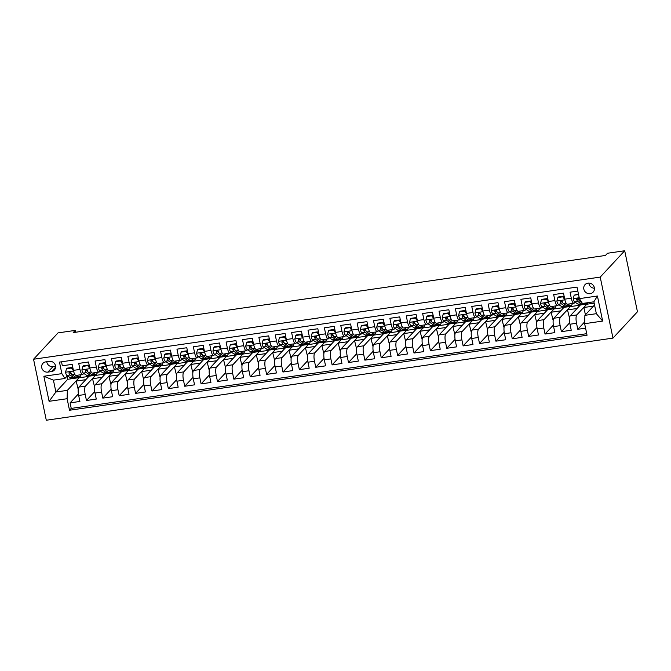 <?xml version="1.0" encoding="UTF-8"?>
<svg xmlns="http://www.w3.org/2000/svg" width="671" height="671" viewBox="0 0 671 671"><rect width="100%" height="100%" fill="white"/><g stroke="black" fill="none" stroke-linecap="round" stroke-linejoin="round"><path stroke-width="1.01" d="M587.981 283.12A5.511 5.167 -137.1 0 0 584.458 290.795A5.511 5.167 -137.1 0 0 593.114 292.153A5.511 5.167 -137.1 0 0 587.981 283.12M588.853 283.07A5.511 5.167 -137.1 0 0 594.414 288.236M600.218 277.098L624.709 250.761L637.45 311.763L612.967 338.109L46.291 420.239L33.55 359.237L600.218 277.098L612.967 338.109M577.823 291.063L570.04 292.195L571.298 298.209L564.739 299.165A6.895 1.912 81.8 0 0 567.364 304.223L573.915 303.275A6.895 1.912 -98.2 0 1 571.298 298.209M564.739 299.165L563.489 293.143L553.659 294.569L554.917 300.591L548.366 301.539A6.895 1.912 81.8 0 0 550.983 306.597L557.534 305.649A6.895 1.912 -98.2 0 1 554.917 300.591M548.366 301.539L547.108 295.517L537.278 296.943L538.536 302.965L531.986 303.913A6.895 1.912 81.8 0 0 534.611 308.97L541.162 308.023A6.895 1.912 -98.2 0 1 538.536 302.965M531.986 303.913L530.727 297.89L520.906 299.316L522.164 305.339L515.613 306.286A6.895 1.912 81.8 0 0 518.23 311.344L524.781 310.396A6.895 1.912 -98.2 0 1 522.164 305.339M515.613 306.286L514.355 300.264L504.525 301.69L505.783 307.712L499.232 308.66A6.895 1.912 81.8 0 0 501.849 313.718L508.4 312.77A6.895 1.912 -98.2 0 1 505.783 307.712M499.232 308.66L497.974 302.638L488.144 304.064L489.402 310.086L482.852 311.034A6.895 1.912 81.8 0 0 485.477 316.091L492.028 315.144A6.895 1.912 -98.2 0 1 489.402 310.086M482.852 311.034L481.593 305.011L471.772 306.437L473.03 312.46L466.479 313.407A6.895 1.912 81.8 0 0 469.096 318.465L475.647 317.517A6.895 1.912 -98.2 0 1 473.03 312.46M466.479 313.407L465.221 307.385L455.391 308.811L456.649 314.833L450.098 315.781A6.895 1.912 81.8 0 0 452.724 320.839L459.274 319.891A6.895 1.912 -98.2 0 1 456.649 314.833M450.098 315.781L448.84 309.759L439.019 311.185L440.268 317.207L433.718 318.155A6.895 1.912 81.8 0 0 436.343 323.212L442.894 322.265A6.895 1.912 -98.2 0 1 440.268 317.207M433.718 318.155L432.468 312.132L422.638 313.558L423.896 319.581L417.345 320.528A6.895 1.912 81.8 0 0 419.962 325.586L426.513 324.638A6.895 1.912 -98.2 0 1 423.896 319.581M417.345 320.528L416.087 314.506L406.257 315.932L407.515 321.954L400.964 322.902A6.895 1.912 81.8 0 0 403.59 327.968L410.14 327.012A6.895 1.912 -98.2 0 1 407.515 321.954M400.964 322.902L399.706 316.88L389.885 318.306L391.143 324.328L384.592 325.276A6.895 1.912 81.8 0 0 387.209 330.342L393.76 329.386A6.895 1.912 -98.2 0 1 391.143 324.328M384.592 325.276L383.334 319.253L373.504 320.679L374.762 326.702L368.211 327.649A6.895 1.912 81.8 0 0 370.828 332.715L377.379 331.759A6.895 1.912 -98.2 0 1 374.762 326.702M368.211 327.649L366.953 321.627L357.123 323.053L358.381 329.075L351.83 330.023A6.895 1.912 81.8 0 0 354.456 335.089L361.006 334.133A6.895 1.912 -98.2 0 1 358.381 329.075M351.83 330.023L350.572 324.001L340.751 325.427L342.009 331.449L335.458 332.397A6.895 1.912 81.8 0 0 338.075 337.463L344.626 336.507A6.895 1.912 -98.2 0 1 342.009 331.449M335.458 332.397L334.2 326.374L324.37 327.8L325.628 333.822L319.077 334.77A6.895 1.912 81.8 0 0 321.694 339.836L328.253 338.88A6.895 1.912 -98.2 0 1 325.628 333.822M319.077 334.77L317.819 328.748L307.997 330.174L309.247 336.196L302.696 337.144A6.895 1.912 81.8 0 0 305.322 342.21L311.872 341.254A6.895 1.912 -98.2 0 1 309.247 336.196M302.696 337.144L301.438 331.122L291.617 332.548L292.875 338.57L286.324 339.518A6.895 1.912 81.8 0 0 288.941 344.584L295.492 343.627A6.895 1.912 -98.2 0 1 292.875 338.57M286.324 339.518L285.066 333.495L275.236 334.921L276.494 340.943L269.943 341.891A6.895 1.912 81.8 0 0 272.569 346.957L279.119 346.001A6.895 1.912 -98.2 0 1 276.494 340.943M269.943 341.891L268.685 335.869L258.863 337.295L260.122 343.317L253.563 344.265A6.895 1.912 81.8 0 0 256.188 349.331L262.738 348.375A6.895 1.912 -98.2 0 1 260.122 343.317M253.563 344.265L252.313 338.243L242.483 339.669L243.741 345.691L237.19 346.639A6.895 1.912 81.8 0 0 239.807 351.705L246.358 350.748A6.895 1.912 -98.2 0 1 243.741 345.691M237.19 346.639L235.932 340.616L226.102 342.042L227.36 348.064L220.809 349.012A6.895 1.912 81.8 0 0 223.435 354.078L229.985 353.122A6.895 1.912 -98.2 0 1 227.36 348.064M220.809 349.012L219.551 342.99L209.729 344.416L210.988 350.438L204.437 351.386A6.895 1.912 81.8 0 0 207.054 356.452L213.604 355.496A6.895 1.912 -98.2 0 1 210.988 350.438M204.437 351.386L203.179 345.364L193.349 346.79L194.607 352.812L188.056 353.76A6.895 1.912 81.8 0 0 190.673 358.826L197.224 357.869A6.895 1.912 -98.2 0 1 194.607 352.812M188.056 353.76L186.798 347.737L176.968 349.163L178.226 355.185L171.675 356.133A6.895 1.912 81.8 0 0 174.301 361.199L180.851 360.243A6.895 1.912 -98.2 0 1 178.226 355.185M171.675 356.133L170.417 350.111L160.595 351.537L161.854 357.559L155.303 358.507A6.895 1.912 81.8 0 0 157.92 363.573L164.47 362.617A6.895 1.912 -98.2 0 1 161.854 357.559M155.303 358.507L154.045 352.493L144.215 353.911L145.473 359.933L138.922 360.881A6.895 1.912 81.8 0 0 141.547 365.947L148.098 364.999A6.895 1.912 -98.2 0 1 145.473 359.933M138.922 360.881L137.664 354.867L127.842 356.284L129.092 362.306L122.541 363.254A6.895 1.912 81.8 0 0 125.167 368.32L131.717 367.373A6.895 1.912 -98.2 0 1 129.092 362.306M122.541 363.254L121.292 357.24L111.461 358.658L112.72 364.68L106.169 365.628A6.895 1.912 81.8 0 0 108.786 370.694L115.337 369.746A6.895 1.912 -98.2 0 1 112.72 364.68M106.169 365.628L104.911 359.614L95.081 361.032L96.339 367.054L89.788 368.002A6.895 1.912 81.8 0 0 92.413 373.068L98.964 372.12A6.895 1.912 -98.2 0 1 96.339 367.054M89.788 368.002L88.53 361.988L78.708 363.405L79.966 369.427A6.895 1.912 81.8 0 0 82.583 374.493A6.895 1.912 81.8 0 0 82.969 374.267L83.774 373.411M94.586 386.991L92.548 378.704L95.576 375.248L89.025 376.196L78.901 387.083A6.895 1.912 81.8 0 0 78.65 395.437L79.908 401.459L70.078 402.877L78.381 393.944M95.576 375.248L85.452 386.135A6.895 1.912 81.8 0 0 85.2 394.489L86.458 400.503L94.762 391.57M86.458 400.503L96.28 399.077L95.022 393.063A6.895 1.912 81.8 0 1 95.282 384.709L105.397 373.822L111.948 372.875L101.833 383.762L95.282 384.709M127.339 382.244L125.301 373.957L128.329 370.501L121.778 371.449L111.654 382.336A6.895 1.912 81.8 0 0 111.403 390.69L112.661 396.704L102.831 398.129L111.143 389.197M143.72 379.87L141.682 371.583L144.71 368.127L138.159 369.075L128.035 379.962A6.895 1.912 81.8 0 0 127.784 388.316L129.042 394.33L119.212 395.756L127.515 386.823M160.092 377.496L158.062 369.209L161.082 365.754L154.531 366.702L144.416 377.588A6.895 1.912 81.8 0 0 144.156 385.942L145.414 391.956L135.592 393.382L143.896 384.449M176.473 375.123L174.435 366.836L177.463 363.38L170.912 364.328L160.788 375.215A6.895 1.912 81.8 0 0 160.537 383.569L161.795 389.583L151.965 391.008L160.277 382.076M192.854 372.749L190.816 364.462L193.844 361.006L187.293 361.954L177.169 372.841A6.895 1.912 81.8 0 0 176.918 381.195L178.167 387.209L168.346 388.635L176.649 379.702M209.226 370.375L207.188 362.088L210.216 358.633L203.665 359.581L193.55 370.467A6.895 1.912 81.8 0 0 193.29 378.821L194.548 384.835L184.718 386.261L193.03 377.328M225.607 368.002L223.569 359.715L226.597 356.259L220.046 357.207L209.922 368.094A6.895 1.912 81.8 0 0 209.671 376.448L210.929 382.462L201.099 383.887L209.402 374.955M241.988 365.628L239.95 357.341L242.977 353.885L236.418 354.833L226.303 365.72A6.895 1.912 81.8 0 0 226.043 374.074L227.301 380.088L217.479 381.514L225.783 372.581M258.36 363.254L256.322 354.967L259.35 351.512L252.799 352.46L242.676 363.346A6.895 1.912 81.8 0 0 242.424 371.7L243.682 377.714L233.852 379.14L242.164 370.207M274.741 360.881L272.703 352.594L275.731 349.138L269.18 350.086L259.056 360.973A6.895 1.912 81.8 0 0 258.805 369.327L260.063 375.341L250.233 376.767L258.536 367.834M291.113 358.507L289.084 350.22L292.103 346.764L285.552 347.712L275.437 358.599A6.895 1.912 81.8 0 0 275.177 366.953L276.435 372.967L266.613 374.393L274.917 365.46M307.494 356.133L305.456 347.846L308.484 344.391L301.933 345.339L291.81 356.226A6.895 1.912 81.8 0 0 291.558 364.579L292.816 370.593L282.986 372.019L291.298 363.086M323.875 353.76L321.837 345.473L324.865 342.017L318.314 342.965L308.19 353.852A6.895 1.912 81.8 0 0 307.939 362.206L309.188 368.22L299.367 369.646L307.67 360.713M340.247 351.386L338.218 343.099L341.237 339.643L334.686 340.591L324.571 351.478A6.895 1.912 81.8 0 0 324.311 359.832L325.569 365.846L315.747 367.272L324.051 358.339M356.628 349.012L354.59 340.725L357.618 337.27L351.067 338.218L340.943 349.105A6.895 1.912 81.8 0 0 340.692 357.458L341.95 363.472L332.12 364.898L340.432 355.965M373.009 346.639L370.971 338.352L373.999 334.896L367.448 335.844L357.324 346.731A6.895 1.912 81.8 0 0 357.064 355.085L358.322 361.099L348.501 362.525L356.804 353.592M389.381 344.265L387.343 335.978L390.371 332.522L383.82 333.47L373.697 344.357A6.895 1.912 81.8 0 0 373.445 352.711L374.703 358.725L364.873 360.151L373.185 351.218M405.762 341.891L403.724 333.604L406.752 330.149L400.201 331.097L390.077 341.984A6.895 1.912 81.8 0 0 389.826 350.337L391.084 356.351L381.254 357.777L389.557 348.845M422.134 339.518L420.105 331.231L423.133 327.775L416.574 328.723L406.458 339.61A6.895 1.912 81.8 0 0 406.198 347.964L407.456 353.978L397.635 355.404L405.938 346.471M438.515 337.144L436.477 328.857L439.505 325.401L432.954 326.349L422.831 337.236A6.895 1.912 81.8 0 0 422.579 345.59L423.837 351.604L414.007 353.03L422.319 344.097M454.896 334.77L452.858 326.483L455.886 323.028L449.335 323.976L439.211 334.863A6.895 1.912 81.8 0 0 438.96 343.216L440.218 349.23L430.388 350.656L438.691 341.724M471.268 332.397L469.239 324.11L472.258 320.654L465.708 321.602L455.592 332.489A6.895 1.912 81.8 0 0 455.332 340.843L456.59 346.857L446.769 348.283L455.072 339.35M487.649 330.023L485.611 321.736L488.639 318.28L482.088 319.228L471.965 330.115A6.895 1.912 81.8 0 0 471.713 338.469L472.971 344.483L463.141 345.909L471.453 336.976M504.03 327.649L501.992 319.362L505.02 315.907L498.469 316.855L488.345 327.742A6.895 1.912 81.8 0 0 488.094 336.096L489.344 342.109L479.522 343.535L487.825 334.603M520.402 325.276L518.364 316.989L521.392 313.533L514.842 314.481L504.726 325.368A6.895 1.912 81.8 0 0 504.466 333.722L505.724 339.736L495.894 341.162L504.206 332.229M536.783 322.902L534.745 314.615L537.773 311.159L531.222 312.107L521.099 322.994A6.895 1.912 81.8 0 0 520.847 331.348L522.105 337.362L512.275 338.788L520.579 329.855M553.164 320.528L551.126 312.241L554.154 308.786L547.603 309.734L537.479 320.621A6.895 1.912 81.8 0 0 537.219 328.975L538.477 334.988L528.656 336.414L536.959 327.482M569.536 318.155L567.498 309.868L570.526 306.412L563.976 307.36L553.852 318.247A6.895 1.912 81.8 0 0 553.6 326.601L554.858 332.615L545.028 334.041L553.34 325.108M585.406 314.8L583.879 307.494L586.907 304.038L580.356 304.986L570.233 315.873A6.895 1.912 81.8 0 0 569.981 324.227L571.239 330.241L561.409 331.667L569.713 322.734M573.915 303.275A6.895 1.912 -98.2 0 0 574.301 303.049L575.097 302.193M577.739 299.358L578.352 298.696M557.534 305.649A6.895 1.912 -98.2 0 0 557.928 305.422L558.725 304.567M561.359 301.732L561.971 301.069M541.162 308.023A6.895 1.912 -98.2 0 0 541.547 307.796L542.344 306.941M544.978 304.106L545.598 303.443M524.781 310.396A6.895 1.912 -98.2 0 0 525.175 310.17L525.972 309.314M528.605 306.479L529.218 305.817M508.4 312.77A6.895 1.912 -98.2 0 0 508.794 312.543L509.591 311.688M512.225 308.853L512.845 308.19M492.028 315.144A6.895 1.912 -98.2 0 0 492.413 314.925L493.21 314.062M495.844 311.227L496.465 310.564M475.647 317.517A6.895 1.912 -98.2 0 0 476.041 317.299L476.838 316.435M479.471 313.6L480.084 312.938M459.274 319.891A6.895 1.912 -98.2 0 0 459.66 319.673L460.457 318.809M463.091 315.974L463.711 315.311M442.894 322.265A6.895 1.912 -98.2 0 0 443.279 322.046L444.076 321.183M446.718 318.348L447.331 317.685M426.513 324.638A6.895 1.912 -98.2 0 0 426.907 324.42L427.704 323.556M430.337 320.721L430.95 320.059M410.14 327.012A6.895 1.912 -98.2 0 0 410.526 326.794L411.323 325.93M413.957 323.095L414.577 322.432M393.76 329.386A6.895 1.912 -98.2 0 0 394.145 329.167L394.951 328.304M397.584 325.469L398.197 324.806M377.379 331.759A6.895 1.912 -98.2 0 0 377.773 331.541L378.57 330.677M381.203 327.851L381.824 327.18M361.006 334.133A6.895 1.912 -98.2 0 0 361.392 333.915L362.189 333.051M364.823 330.224L365.443 329.553M344.626 336.507A6.895 1.912 -98.2 0 0 345.02 336.288L345.817 335.425M348.45 332.598L349.063 331.927M328.253 338.88A6.895 1.912 -98.2 0 0 328.639 338.662L329.436 337.798M332.07 334.972L332.69 334.301M311.872 341.254A6.895 1.912 -98.2 0 0 312.258 341.036L313.055 340.172M315.689 337.345L316.309 336.683M295.492 343.627A6.895 1.912 -98.2 0 0 295.886 343.409L296.683 342.546M299.316 339.719L299.929 339.056M279.119 346.001A6.895 1.912 -98.2 0 0 279.505 345.783L280.302 344.919M282.936 342.093L283.556 341.43M262.738 348.375A6.895 1.912 -98.2 0 0 263.124 348.157L263.921 347.293M266.563 344.466L267.175 343.804M246.358 350.748A6.895 1.912 -98.2 0 0 246.752 350.53L247.549 349.666M250.182 346.84L250.795 346.177M229.985 353.122A6.895 1.912 -98.2 0 0 230.371 352.904L231.168 352.04M233.802 349.214L234.422 348.551M213.604 355.496A6.895 1.912 -98.2 0 0 213.999 355.278L214.795 354.414M217.429 351.587L218.041 350.925M197.224 357.869A6.895 1.912 -98.2 0 0 197.618 357.651L198.415 356.796M201.048 353.961L201.669 353.298M180.851 360.243A6.895 1.912 -98.2 0 0 181.237 360.025L182.034 359.17M184.668 356.335L185.288 355.672M164.47 362.617A6.895 1.912 -98.2 0 0 164.865 362.399L165.662 361.543M168.295 358.708L168.907 358.046M148.098 364.999A6.895 1.912 -98.2 0 0 148.484 364.772L149.281 363.917M151.914 361.082L152.535 360.419M131.717 367.373A6.895 1.912 -98.2 0 0 132.103 367.146L132.9 366.291M135.542 363.456L136.154 362.793M115.337 369.746A6.895 1.912 -98.2 0 0 115.731 369.52L116.528 368.664M119.161 365.829L119.774 365.167M98.964 372.12A6.895 1.912 -98.2 0 0 99.35 371.893L100.147 371.038M102.78 368.203L103.401 367.54M75.622 332.246L75.236 330.4L73.189 332.598L605.468 255.45L607.507 253.252L624.709 250.761M47.884 372.103L51.482 371.583A5.343 5.007 -137.1 0 0 54.888 364.152A5.343 5.007 -137.1 0 0 49.352 361.359L45.745 361.879A5.343 5.007 -137.1 0 0 42.34 369.318A5.343 5.007 -137.1 0 0 47.884 372.103L52.984 366.618L55.576 366.24M594.54 304.97L584.894 315.345L596.36 313.684L593.877 301.807L582.42 303.468L579.409 298.629L576.993 287.087L59.459 362.105L61.875 373.646L64.877 378.486L67.394 375.785M579.409 298.629L597.425 296.02L602.659 321.082L584.642 323.69L587.05 335.232L69.516 410.249L67.108 398.708L49.092 401.317L43.858 376.255L61.875 373.646M586.907 304.038L576.783 314.925L570.233 315.873M570.526 306.412L560.402 317.299L553.852 318.247M554.154 308.786L544.03 319.673L537.479 320.621M537.773 311.159L527.649 322.046L521.099 322.994M521.392 313.533L511.277 324.42L504.726 325.368M505.02 315.907L494.896 326.794L488.345 327.742M488.639 318.28L478.515 329.167L471.965 330.115M472.258 320.654L462.143 331.541L455.592 332.489M455.886 323.028L445.762 333.915L439.211 334.863M439.505 325.401L429.381 336.288L422.831 337.236M423.133 327.775L413.009 338.662L406.458 339.61M406.752 330.149L396.628 341.036L390.077 341.984M390.371 332.522L380.256 343.409L373.697 344.357M373.999 334.896L363.875 345.783L357.324 346.731M357.618 337.27L347.494 348.157L340.943 349.105M341.237 339.643L331.122 350.53L324.571 351.478M324.865 342.017L314.741 352.904L308.19 353.852M308.484 344.391L298.36 355.278L291.81 356.226M292.103 346.764L281.988 357.651L275.437 358.599M275.731 349.138L265.607 360.025L259.056 360.973M259.35 351.512L249.226 362.399L242.676 363.346M242.977 353.885L232.854 364.772L226.303 365.72M226.597 356.259L216.473 367.146L209.922 368.094M210.216 358.633L200.101 369.52L193.55 370.467M193.844 361.006L183.72 371.893L177.169 372.841M177.463 363.38L167.339 374.267L160.788 375.215M161.082 365.754L150.967 376.641L144.416 377.588M144.71 368.127L134.586 379.014L128.035 379.962M128.329 370.501L118.205 381.388L111.654 382.336M86.408 370.577L87.02 369.914M70.078 402.877L71.235 408.404L586.731 333.688M576.783 314.925A6.895 1.912 -98.2 0 0 576.532 323.271L577.79 329.293L585.573 328.161M561.409 331.667L560.151 325.645A6.895 1.912 -98.2 0 1 560.402 317.299M545.028 334.041L543.77 328.018A6.895 1.912 -98.2 0 1 544.03 319.673M528.656 336.414L527.398 330.392A6.895 1.912 -98.2 0 1 527.649 322.046M512.275 338.788L511.017 332.766A6.895 1.912 -98.2 0 1 511.277 324.42M495.894 341.162L494.644 335.139A6.895 1.912 -98.2 0 1 494.896 326.794M479.522 343.535L478.264 337.521A6.895 1.912 -98.2 0 1 478.515 329.167M463.141 345.909L461.883 339.895A6.895 1.912 -98.2 0 1 462.143 331.541M446.769 348.283L445.51 342.269A6.895 1.912 -98.2 0 1 445.762 333.915M430.388 350.656L429.13 344.642A6.895 1.912 -98.2 0 1 429.381 336.288M414.007 353.03L412.749 347.016A6.895 1.912 -98.2 0 1 413.009 338.662M397.635 355.404L396.376 349.39A6.895 1.912 -98.2 0 1 396.628 341.036M381.254 357.777L379.996 351.763A6.895 1.912 -98.2 0 1 380.256 343.409M364.873 360.151L363.623 354.137A6.895 1.912 -98.2 0 1 363.875 345.783M348.501 362.525L347.243 356.511A6.895 1.912 -98.2 0 1 347.494 348.157M332.12 364.898L330.862 358.884A6.895 1.912 -98.2 0 1 331.122 350.53M315.747 367.272L314.489 361.258A6.895 1.912 -98.2 0 1 314.741 352.904M299.367 369.646L298.109 363.632A6.895 1.912 -98.2 0 1 298.36 355.278M282.986 372.019L281.728 366.005A6.895 1.912 -98.2 0 1 281.988 357.651M266.613 374.393L265.355 368.379A6.895 1.912 -98.2 0 1 265.607 360.025M250.233 376.767L248.975 370.753A6.895 1.912 -98.2 0 1 249.226 362.399M233.852 379.14L232.594 373.126A6.895 1.912 -98.2 0 1 232.854 364.772M217.479 381.514L216.221 375.5A6.895 1.912 -98.2 0 1 216.473 367.146M201.099 383.887L199.841 377.874A6.895 1.912 -98.2 0 1 200.101 369.52M184.718 386.261L183.468 380.247A6.895 1.912 -98.2 0 1 183.72 371.893M168.346 388.635L167.087 382.621A6.895 1.912 -98.2 0 1 167.339 374.267M151.965 391.008L150.707 384.995A6.895 1.912 -98.2 0 1 150.967 376.641M135.592 393.382L134.334 387.368A6.895 1.912 -98.2 0 1 134.586 379.014M119.212 395.756L117.953 389.742A6.895 1.912 -98.2 0 1 118.205 381.388M102.831 398.129L101.573 392.116A6.895 1.912 -98.2 0 1 101.833 383.762M61.497 361.803L62.328 365.779L72.158 364.361L73.416 370.375A6.895 1.912 81.8 0 0 76.033 375.441L82.583 374.493M70.027 372.95L70.64 372.288M64.877 378.486L53.42 380.147L55.894 392.015L67.36 390.354L67.108 398.708M67.075 376.129L67.729 379.283L55.894 392.015L49.092 401.317M67.729 379.283L79.195 377.622L67.36 390.354M75.236 330.4L58.033 332.891L33.55 359.237M78.205 389.365L76.167 381.078L79.195 377.622M79.228 377.79L88.84 376.397M95.609 375.416L105.221 374.024M110.958 384.617L108.928 376.33L111.948 372.875M111.99 373.042L121.594 371.65M128.362 370.669L137.974 369.276M144.743 368.295L154.355 366.903M161.115 365.921L170.728 364.529M177.496 363.548L187.108 362.155M193.877 361.174L203.481 359.782M210.249 358.8L219.862 357.408M226.63 356.427L236.242 355.034M243.011 354.053L252.615 352.661M259.383 351.679L268.996 350.287M275.764 349.306L285.376 347.913M292.145 346.932L301.749 345.54M308.517 344.558L318.129 343.166M324.898 342.185L334.51 340.793M341.271 339.811L350.883 338.419M357.651 337.438L367.263 336.045M374.032 335.064L383.636 333.672M390.405 332.69L400.017 331.298M406.785 330.317L416.397 328.924M423.166 327.943L432.77 326.551M439.539 325.569L449.151 324.177M455.919 323.196L465.531 321.803M472.3 320.822L481.904 319.43M488.673 318.448L498.285 317.056M505.053 316.075L514.657 314.682M521.426 313.701L531.038 312.309M537.807 311.327L547.419 309.935M554.187 308.954L563.791 307.561M570.56 306.58L580.172 305.179M586.94 304.206L594.162 303.158M71.235 408.404L69.516 410.249M76.167 381.078L85.779 379.685M577.79 329.293L584.701 321.862M92.548 378.704L102.16 377.312M108.928 376.33L118.532 374.938M125.301 373.957L134.913 372.564M141.682 371.583L151.294 370.191M158.062 369.209L167.666 367.817M174.435 366.836L184.047 365.443M190.816 364.462L200.428 363.07M207.188 362.088L216.8 360.696M223.569 359.715L233.181 358.322M239.95 357.341L249.553 355.949M256.322 354.967L265.934 353.575M272.703 352.594L282.315 351.201M289.084 350.22L298.687 348.828M305.456 347.846L315.068 346.454M321.837 345.473L331.449 344.08M338.218 343.099L347.821 341.707M354.59 340.725L364.202 339.333M370.971 338.352L380.574 336.959M387.343 335.978L396.955 334.586M403.724 333.604L413.336 332.212M420.105 331.231L429.708 329.838M436.477 328.857L446.089 327.465M452.858 326.483L462.47 325.091M469.239 324.11L478.842 322.717M485.611 321.736L495.223 320.344M501.992 319.362L511.604 317.97M518.364 316.989L527.976 315.596M534.745 314.615L544.357 313.223M551.126 312.241L560.73 310.849M567.498 309.868L577.11 308.475M583.879 307.494L593.491 306.102M584.642 323.69L584.894 315.345M53.42 380.147L43.858 376.255M597.425 296.02L593.877 301.807M602.659 321.082L596.36 313.684M46.76 361.736A5.343 5.007 -137.1 0 0 52.984 366.618M73.508 370.828L71.394 368.043L66.479 368.756L65.532 372.288A4.563 1.267 81.8 0 0 66.924 375.466L70.354 377.773A13.177 3.657 81.8 0 0 71.294 378.033L74.406 377.58A13.177 3.657 81.8 0 0 75.311 376.951M72.778 368.597A10.937 3.036 81.8 0 0 72.669 366.836M76.695 375.341L78.541 376.582A13.177 3.657 81.8 0 0 79.48 376.85A13.177 3.657 81.8 0 0 81.082 374.712M71.394 368.043L71.923 367.473L67.008 368.178L66.479 368.756M71.923 367.473L73.139 369.067M79.48 376.85L76.368 377.295A13.177 3.657 -98.2 0 1 75.429 377.035L71.998 374.728A4.563 1.267 -98.2 0 1 70.916 372.732C69.927 371.633 69.272 371.726 68.954 373.017A4.563 1.267 81.8 0 0 70.036 375.014L73.466 377.32A13.177 3.657 81.8 0 0 74.406 377.58M71.336 373.831L69.876 372.85A2.323 0.646 -98.2 0 1 69.541 372.388L68.954 373.017L69.138 372.22M89.889 368.454L87.767 365.67L82.86 366.383L81.904 369.914A4.563 1.267 81.8 0 0 83.305 373.093L86.735 375.399A13.177 3.657 81.8 0 0 87.675 375.659L90.786 375.206A13.177 3.657 81.8 0 0 91.692 374.577M89.151 366.215A10.937 3.036 81.8 0 0 89.05 364.462M93.076 372.967L94.921 374.208A13.177 3.657 81.8 0 0 95.861 374.477A13.177 3.657 81.8 0 0 97.454 372.338M87.767 365.67L88.304 365.099L83.389 365.804L82.86 366.383M88.304 365.099L89.52 366.693M95.861 374.477L92.749 374.921A13.177 3.657 -98.2 0 1 91.81 374.661L88.379 372.355A4.563 1.267 -98.2 0 1 87.297 370.358C86.307 369.26 85.653 369.352 85.326 370.644A4.563 1.267 81.8 0 0 86.416 372.64L89.847 374.946A13.177 3.657 81.8 0 0 90.786 375.206M87.716 371.457L86.249 370.476A2.323 0.646 -98.2 0 1 85.913 370.015L85.326 370.644L85.511 369.847M106.27 366.081L104.148 363.296L99.233 364.001L98.285 367.54A4.563 1.267 81.8 0 0 99.677 370.719L103.108 373.026A13.177 3.657 81.8 0 0 104.047 373.286L107.159 372.833A13.177 3.657 81.8 0 0 108.073 372.204M105.532 363.841A10.937 3.036 81.8 0 0 105.431 362.088M109.448 370.593L111.302 371.835A13.177 3.657 81.8 0 0 112.242 372.103A13.177 3.657 81.8 0 0 113.835 369.964M104.148 363.296L104.676 362.726L99.761 363.43L99.233 364.001M104.676 362.726L105.892 364.319M112.242 372.103L109.13 372.548A13.177 3.657 -98.2 0 1 108.19 372.288L104.76 369.981A4.563 1.267 -98.2 0 1 103.669 367.985C102.688 366.886 102.034 366.978 101.707 368.27A4.563 1.267 81.8 0 0 102.789 370.266L106.219 372.573A13.177 3.657 81.8 0 0 107.159 372.833M104.097 369.084L102.629 368.094A2.323 0.646 -98.2 0 1 102.294 367.641L101.707 368.27L101.891 367.473M122.642 363.707L120.528 360.923L115.613 361.627L114.666 365.167A4.563 1.267 81.8 0 0 116.058 368.345L119.488 370.652A13.177 3.657 81.8 0 0 120.428 370.912L123.539 370.459A13.177 3.657 81.8 0 0 124.445 369.83M121.912 361.468A10.937 3.036 81.8 0 0 121.803 359.715M125.829 368.22L127.675 369.461A13.177 3.657 81.8 0 0 128.614 369.729A13.177 3.657 81.8 0 0 130.216 367.591M120.528 360.923L121.057 360.352L116.142 361.057L115.613 361.627M121.057 360.352L122.273 361.946M128.614 369.729L125.502 370.174A13.177 3.657 -98.2 0 1 124.563 369.914L121.132 367.607A4.563 1.267 -98.2 0 1 120.05 365.611C119.061 364.512 118.406 364.605 118.088 365.896A4.563 1.267 81.8 0 0 119.17 367.893L122.6 370.199A13.177 3.657 81.8 0 0 123.539 370.459M120.47 366.71L119.01 365.72A2.323 0.646 -98.2 0 1 118.675 365.267L118.088 365.896L118.264 365.099M139.023 361.334L136.901 358.549L131.994 359.253L131.038 362.793A4.563 1.267 81.8 0 0 132.439 365.972L135.869 368.27A13.177 3.657 81.8 0 0 136.809 368.538L139.92 368.085A13.177 3.657 81.8 0 0 140.826 367.456M138.285 359.094A10.937 3.036 81.8 0 0 138.184 357.341M142.21 365.846L144.055 367.087A13.177 3.657 81.8 0 0 144.995 367.347A13.177 3.657 81.8 0 0 146.588 365.209M136.901 358.549L137.438 357.978L132.523 358.683L131.994 359.253M137.438 357.978L138.645 359.572M144.995 367.347L141.883 367.8A13.177 3.657 -98.2 0 1 140.944 367.54L137.513 365.234A4.563 1.267 -98.2 0 1 136.431 363.237C135.441 362.139 134.787 362.231 134.46 363.523A4.563 1.267 81.8 0 0 135.55 365.519L138.981 367.825A13.177 3.657 81.8 0 0 139.92 368.085M136.85 364.336L135.383 363.346A2.323 0.646 -98.2 0 1 135.047 362.894L134.46 363.523L134.645 362.726M155.395 358.96L153.282 356.175L148.366 356.88L147.419 360.419A4.563 1.267 81.8 0 0 148.811 363.598L152.242 365.896A13.177 3.657 81.8 0 0 153.181 366.165L156.293 365.712A13.177 3.657 81.8 0 0 157.207 365.083M154.666 356.72A10.937 3.036 81.8 0 0 154.556 354.967M158.582 363.472L160.436 364.714A13.177 3.657 81.8 0 0 161.367 364.974A13.177 3.657 81.8 0 0 162.969 362.835M153.282 356.175L153.81 355.605L148.895 356.309L148.366 356.88M153.81 355.605L155.026 357.198M161.367 364.974L158.255 365.427A13.177 3.657 -98.2 0 1 157.324 365.167L153.894 362.86A4.563 1.267 -98.2 0 1 152.803 360.864C151.822 359.765 151.16 359.857 150.841 361.149A4.563 1.267 81.8 0 0 151.923 363.145L155.353 365.452A13.177 3.657 81.8 0 0 156.293 365.712M153.231 361.963L151.763 360.973A2.323 0.646 -98.2 0 1 151.428 360.52L150.841 361.149L151.025 360.352M171.776 356.586L169.662 353.802L164.747 354.506L163.799 358.046A4.563 1.267 81.8 0 0 165.192 361.224L168.622 363.523A13.177 3.657 81.8 0 0 169.562 363.791L172.673 363.338A13.177 3.657 81.8 0 0 173.579 362.709M171.046 354.347A10.937 3.036 81.8 0 0 170.937 352.594M174.963 361.099L176.809 362.34A13.177 3.657 81.8 0 0 177.748 362.6A13.177 3.657 81.8 0 0 179.35 360.461M169.662 353.802L170.191 353.231L165.276 353.936L164.747 354.506M170.191 353.231L171.407 354.825M177.748 362.6L174.636 363.053A13.177 3.657 -98.2 0 1 173.697 362.793L170.266 360.486A4.563 1.267 -98.2 0 1 169.184 358.49C168.195 357.391 167.54 357.484 167.213 358.775A4.563 1.267 81.8 0 0 168.304 360.772L171.734 363.078A13.177 3.657 81.8 0 0 172.673 363.338M169.604 359.589L168.144 358.599A2.323 0.646 -98.2 0 1 167.8 358.146L167.213 358.775L167.398 357.978M188.157 354.213L186.035 351.428L181.12 352.132L180.172 355.672A4.563 1.267 81.8 0 0 181.564 358.851L185.003 361.149A13.177 3.657 81.8 0 0 185.934 361.417L189.046 360.964A13.177 3.657 81.8 0 0 189.96 360.335M187.419 351.973A10.937 3.036 81.8 0 0 187.318 350.22M191.344 358.725L193.189 359.966A13.177 3.657 81.8 0 0 194.129 360.226A13.177 3.657 81.8 0 0 195.722 358.088M186.035 351.428L186.563 350.849L181.656 351.562L181.12 352.132M186.563 350.849L187.779 352.451M194.129 360.226L191.017 360.679A13.177 3.657 -98.2 0 1 190.078 360.419L186.647 358.113A4.563 1.267 -98.2 0 1 185.557 356.116C184.575 355.018 183.921 355.11 183.594 356.402A4.563 1.267 81.8 0 0 184.676 358.398L188.115 360.704A13.177 3.657 81.8 0 0 189.046 360.964M185.984 357.215L184.517 356.226A2.323 0.646 -98.2 0 1 184.181 355.773L183.594 356.402L183.779 355.605M204.529 351.839L202.416 349.054L197.5 349.759L196.553 353.298A4.563 1.267 81.8 0 0 197.945 356.477L201.375 358.775A13.177 3.657 81.8 0 0 202.315 359.044L205.427 358.591A13.177 3.657 81.8 0 0 206.333 357.962M203.799 349.599A10.937 3.036 81.8 0 0 203.69 347.846M207.716 356.351L209.57 357.593A13.177 3.657 81.8 0 0 210.501 357.853A13.177 3.657 81.8 0 0 212.103 355.714M202.416 349.054L202.944 348.475L198.029 349.188L197.5 349.759M202.944 348.475L204.16 350.077M210.501 357.853L207.389 358.306A13.177 3.657 -98.2 0 1 206.458 358.046L203.019 355.739A4.563 1.267 -98.2 0 1 201.937 353.743C200.948 352.644 200.293 352.736 199.975 354.028A4.563 1.267 81.8 0 0 201.057 356.024L204.487 358.331A13.177 3.657 81.8 0 0 205.427 358.591M202.365 354.842L200.897 353.852A2.323 0.646 -98.2 0 1 200.562 353.399L199.975 354.028L200.159 353.231M220.91 349.465L218.788 346.681L213.881 347.385L212.933 350.925A4.563 1.267 81.8 0 0 214.326 354.103L217.756 356.402A13.177 3.657 81.8 0 0 218.696 356.67L221.807 356.217A13.177 3.657 81.8 0 0 222.713 355.588M220.18 347.226A10.937 3.036 81.8 0 0 220.071 345.473M224.097 353.978L225.942 355.219A13.177 3.657 81.8 0 0 226.882 355.479A13.177 3.657 81.8 0 0 228.475 353.34M218.788 346.681L219.325 346.102L214.41 346.815L213.881 347.385M219.325 346.102L220.541 347.704M226.882 355.479L223.77 355.932A13.177 3.657 -98.2 0 1 222.831 355.672L219.4 353.365A4.563 1.267 -98.2 0 1 218.318 351.369C217.329 350.262 216.674 350.363 216.347 351.654A4.563 1.267 81.8 0 0 217.438 353.651L220.868 355.957A13.177 3.657 81.8 0 0 221.807 356.217M218.738 352.468L217.27 351.478A2.323 0.646 -98.2 0 1 216.934 351.025L216.347 351.654L216.532 350.858M237.291 347.092L235.169 344.298L230.254 345.011L229.306 348.551A4.563 1.267 81.8 0 0 230.698 351.73L234.129 354.028A13.177 3.657 81.8 0 0 235.068 354.296L238.18 353.843A13.177 3.657 81.8 0 0 239.094 353.214M236.553 344.852A10.937 3.036 81.8 0 0 236.452 343.099M240.47 351.604L242.323 352.845A13.177 3.657 81.8 0 0 243.263 353.105A13.177 3.657 81.8 0 0 244.856 350.967M235.169 344.298L235.697 343.728L230.79 344.441L230.254 345.011M235.697 343.728L236.913 345.33M243.263 353.105L240.151 353.558A13.177 3.657 -98.2 0 1 239.212 353.298L235.781 350.992A4.563 1.267 -98.2 0 1 234.691 348.995C233.709 347.888 233.055 347.989 232.728 349.281A4.563 1.267 81.8 0 0 233.81 351.277L237.24 353.583A13.177 3.657 81.8 0 0 238.18 353.843M235.118 350.094L233.651 349.105A2.323 0.646 -98.2 0 1 233.315 348.652L232.728 349.281L232.912 348.484M253.663 344.718L251.55 341.925L246.634 342.638L245.687 346.177A4.563 1.267 81.8 0 0 247.079 349.356L250.509 351.654A13.177 3.657 81.8 0 0 251.449 351.923L254.561 351.47A13.177 3.657 81.8 0 0 255.466 350.841M252.933 342.478A10.937 3.036 81.8 0 0 252.824 340.725M256.85 349.23L258.696 350.472A13.177 3.657 81.8 0 0 259.635 350.732A13.177 3.657 81.8 0 0 261.237 348.593M251.55 341.925L252.078 341.354L247.163 342.067L246.634 342.638M252.078 341.354L253.294 342.956M259.635 350.732L256.523 351.185A13.177 3.657 -98.2 0 1 255.584 350.925L252.153 348.618A4.563 1.267 -98.2 0 1 251.071 346.622C250.082 345.515 249.427 345.615 249.109 346.907A4.563 1.267 81.8 0 0 250.191 348.903L253.621 351.21A13.177 3.657 81.8 0 0 254.561 351.47M251.491 347.721L250.031 346.731A2.323 0.646 -98.2 0 1 249.696 346.278L249.109 346.907L249.285 346.11M270.044 342.344L267.922 339.551L263.015 340.264L262.059 343.804A4.563 1.267 81.8 0 0 263.46 346.982L266.89 349.281A13.177 3.657 81.8 0 0 267.83 349.549L270.941 349.096A13.177 3.657 81.8 0 0 271.847 348.467M269.306 340.105A10.937 3.036 81.8 0 0 269.205 338.352M273.231 346.857L275.076 348.098A13.177 3.657 81.8 0 0 276.016 348.358A13.177 3.657 81.8 0 0 277.609 346.219M267.922 339.551L268.459 338.981L263.544 339.694L263.015 340.264M268.459 338.981L269.675 340.583M276.016 348.358L272.904 348.811A13.177 3.657 -98.2 0 1 271.965 348.551L268.534 346.244A4.563 1.267 -98.2 0 1 267.452 344.248C266.462 343.141 265.808 343.242 265.481 344.533A4.563 1.267 81.8 0 0 266.572 346.53L270.002 348.836A13.177 3.657 81.8 0 0 270.941 349.096M267.872 345.347L266.404 344.357A2.323 0.646 -98.2 0 1 266.068 343.904L265.481 344.533L265.666 343.737M286.425 339.971L284.303 337.178L279.388 337.89L278.44 341.43A4.563 1.267 81.8 0 0 279.832 344.609L283.263 346.907A13.177 3.657 81.8 0 0 284.202 347.175L287.314 346.722A13.177 3.657 81.8 0 0 288.228 346.093M285.687 337.731A10.937 3.036 81.8 0 0 285.586 335.978M289.604 344.483L291.457 345.724A13.177 3.657 81.8 0 0 292.397 345.984A13.177 3.657 81.8 0 0 293.99 343.846M284.303 337.178L284.831 336.607L279.916 337.32L279.388 337.89M284.831 336.607L286.047 338.209M292.397 345.984L289.285 346.437A13.177 3.657 -98.2 0 1 288.345 346.177L284.915 343.871A4.563 1.267 -98.2 0 1 283.825 341.875C282.843 340.767 282.181 340.868 281.862 342.16A4.563 1.267 81.8 0 0 282.944 344.156L286.374 346.462A13.177 3.657 81.8 0 0 287.314 346.722M284.252 342.973L282.785 341.984A2.323 0.646 -98.2 0 1 282.449 341.531L281.862 342.16L282.046 341.363M302.797 337.597L300.683 334.804L295.768 335.517L294.821 339.056A4.563 1.267 81.8 0 0 296.213 342.235L299.643 344.533A13.177 3.657 81.8 0 0 300.583 344.802L303.695 344.349A13.177 3.657 81.8 0 0 304.6 343.72M302.067 335.357A10.937 3.036 81.8 0 0 301.958 333.604M305.984 342.109L307.83 343.351A13.177 3.657 81.8 0 0 308.769 343.611A13.177 3.657 81.8 0 0 310.371 341.472M300.683 334.804L301.212 334.233L296.297 334.946L295.768 335.517M301.212 334.233L302.428 335.835M308.769 343.611L305.657 344.064A13.177 3.657 -98.2 0 1 304.718 343.804L301.287 341.497A4.563 1.267 -98.2 0 1 300.205 339.501C299.216 338.394 298.561 338.494 298.243 339.786A4.563 1.267 81.8 0 0 299.325 341.782L302.755 344.089A13.177 3.657 81.8 0 0 303.695 344.349M300.625 340.6L299.165 339.61A2.323 0.646 -98.2 0 1 298.83 339.157L298.243 339.786L298.419 338.989M319.178 335.223L317.056 332.43L312.141 333.143L311.193 336.683A4.563 1.267 81.8 0 0 312.594 339.861L316.024 342.16A13.177 3.657 81.8 0 0 316.955 342.428L320.067 341.975A13.177 3.657 81.8 0 0 320.981 341.346M318.44 332.984A10.937 3.036 81.8 0 0 318.339 331.231M322.365 339.736L324.21 340.977A13.177 3.657 81.8 0 0 325.15 341.237A13.177 3.657 81.8 0 0 326.743 339.098M317.056 332.43L317.593 331.86L312.678 332.573L312.141 333.143M317.593 331.86L318.8 333.462M325.15 341.237L322.038 341.69A13.177 3.657 -98.2 0 1 321.099 341.43L317.668 339.123A4.563 1.267 -98.2 0 1 316.578 337.127C315.596 336.02 314.942 336.121 314.615 337.412A4.563 1.267 81.8 0 0 315.705 339.409L319.136 341.715A13.177 3.657 81.8 0 0 320.067 341.975M317.006 338.218L315.538 337.236A2.323 0.646 -98.2 0 1 315.202 336.783L314.615 337.412L314.8 336.616M335.55 332.85L333.437 330.057L328.522 330.769L327.574 334.309A4.563 1.267 81.8 0 0 328.966 337.488L332.397 339.786A13.177 3.657 81.8 0 0 333.336 340.054L336.448 339.601A13.177 3.657 81.8 0 0 337.362 338.972M334.821 330.61A10.937 3.036 81.8 0 0 334.712 328.857M338.738 337.362L340.591 338.603A13.177 3.657 81.8 0 0 341.522 338.863A13.177 3.657 81.8 0 0 343.124 336.725M333.437 330.057L333.965 329.486L329.05 330.199L328.522 330.769M333.965 329.486L335.181 331.088M341.522 338.863L338.41 339.316A13.177 3.657 -98.2 0 1 337.479 339.056L334.041 336.75A4.563 1.267 -98.2 0 1 332.959 334.754C331.969 333.646 331.315 333.747 330.996 335.039A4.563 1.267 81.8 0 0 332.078 337.035L335.508 339.341A13.177 3.657 81.8 0 0 336.448 339.601M333.386 335.844L331.919 334.863A2.323 0.646 -98.2 0 1 331.583 334.41L330.996 335.039L331.18 334.242M351.931 330.476L349.817 327.683L344.902 328.396L343.955 331.935A4.563 1.267 81.8 0 0 345.347 335.114L348.777 337.412A13.177 3.657 81.8 0 0 349.717 337.681L352.829 337.228A13.177 3.657 81.8 0 0 353.734 336.599M351.201 328.236A10.937 3.036 81.8 0 0 351.092 326.483M355.118 334.988L356.964 336.23A13.177 3.657 81.8 0 0 357.903 336.49A13.177 3.657 81.8 0 0 359.497 334.351M349.817 327.683L350.346 327.113L345.431 327.825L344.902 328.396M350.346 327.113L351.562 328.715M357.903 336.49L354.791 336.943A13.177 3.657 -98.2 0 1 353.852 336.683L350.421 334.376A4.563 1.267 -98.2 0 1 349.339 332.38C348.35 331.273 347.695 331.373 347.368 332.665A4.563 1.267 81.8 0 0 348.459 334.661L351.889 336.968A13.177 3.657 81.8 0 0 352.829 337.228M349.759 333.47L348.299 332.489A2.323 0.646 -98.2 0 1 347.955 332.036L347.368 332.665L347.553 331.868M368.312 328.102L366.19 325.309L361.275 326.022L360.327 329.562A4.563 1.267 81.8 0 0 361.719 332.741L365.158 335.039A13.177 3.657 81.8 0 0 366.089 335.307L369.201 334.854A13.177 3.657 81.8 0 0 370.115 334.225M367.574 325.863A10.937 3.036 81.8 0 0 367.473 324.11M371.499 332.615L373.344 333.856A13.177 3.657 81.8 0 0 374.284 334.116A13.177 3.657 81.8 0 0 375.877 331.977M366.19 325.309L366.718 324.739L361.812 325.452L361.275 326.022M366.718 324.739L367.934 326.341M374.284 334.116L371.172 334.569A13.177 3.657 -98.2 0 1 370.233 334.309L366.802 332.002A4.563 1.267 -98.2 0 1 365.712 330.006C364.73 328.899 364.076 329 363.749 330.291A4.563 1.267 81.8 0 0 364.831 332.288L368.27 334.594A13.177 3.657 81.8 0 0 369.201 334.854M366.14 331.097L364.672 330.115A2.323 0.646 -98.2 0 1 364.336 329.662L363.749 330.291L363.934 329.495M384.684 325.729L382.571 322.936L377.656 323.648L376.708 327.188A4.563 1.267 81.8 0 0 378.1 330.367L381.531 332.665A13.177 3.657 81.8 0 0 382.47 332.933L385.582 332.481A13.177 3.657 81.8 0 0 386.488 331.851M383.955 323.489A10.937 3.036 81.8 0 0 383.846 321.736M387.872 330.241L389.717 331.482A13.177 3.657 81.8 0 0 390.656 331.742A13.177 3.657 81.8 0 0 392.258 329.604M382.571 322.936L383.099 322.365L378.184 323.078L377.656 323.648M383.099 322.365L384.315 323.967M390.656 331.742L387.544 332.195A13.177 3.657 -98.2 0 1 386.605 331.935L383.175 329.629A4.563 1.267 -98.2 0 1 382.093 327.633C381.103 326.525 380.449 326.626 380.13 327.918A4.563 1.267 81.8 0 0 381.212 329.914L384.642 332.22A13.177 3.657 81.8 0 0 385.582 332.481M382.512 328.723L381.053 327.742A2.323 0.646 -98.2 0 1 380.717 327.289L380.13 327.918L380.314 327.113M401.065 323.355L398.943 320.562L394.036 321.275L393.089 324.814A4.563 1.267 81.8 0 0 394.481 327.993L397.911 330.291A13.177 3.657 81.8 0 0 398.851 330.56L401.963 330.107A13.177 3.657 81.8 0 0 402.868 329.478M400.327 321.115A10.937 3.036 81.8 0 0 400.226 319.362M404.252 327.867L406.098 329.109A13.177 3.657 81.8 0 0 407.037 329.369A13.177 3.657 81.8 0 0 408.631 327.23M398.943 320.562L399.48 319.992L394.565 320.704L394.036 321.275M399.48 319.992L400.696 321.594M407.037 329.369L403.925 329.822A13.177 3.657 -98.2 0 1 402.986 329.562L399.555 327.255A4.563 1.267 -98.2 0 1 398.473 325.259C397.484 324.152 396.829 324.252 396.502 325.544A4.563 1.267 81.8 0 0 397.593 327.54L401.023 329.847A13.177 3.657 81.8 0 0 401.963 330.107M398.893 326.349L397.425 325.368A2.323 0.646 -98.2 0 1 397.089 324.915L396.502 325.544L396.687 324.739M417.446 320.981L415.324 318.188L410.409 318.901L409.461 322.441A4.563 1.267 81.8 0 0 410.853 325.62L414.284 327.918A13.177 3.657 81.8 0 0 415.223 328.186L418.335 327.733A13.177 3.657 81.8 0 0 419.249 327.104M416.708 318.742A10.937 3.036 81.8 0 0 416.607 316.989M420.625 325.494L422.478 326.735A13.177 3.657 81.8 0 0 423.418 326.995A13.177 3.657 81.8 0 0 425.011 324.856M415.324 318.188L415.852 317.618L410.946 318.331L410.409 318.901M415.852 317.618L417.068 319.22M423.418 326.995L420.306 327.448A13.177 3.657 -98.2 0 1 419.367 327.188L415.936 324.881A4.563 1.267 -98.2 0 1 414.846 322.885C413.864 321.778 413.21 321.879 412.883 323.17A4.563 1.267 81.8 0 0 413.965 325.167L417.396 327.473A13.177 3.657 81.8 0 0 418.335 327.733M415.274 323.976L413.806 322.994A2.323 0.646 -98.2 0 1 413.47 322.541L412.883 323.17L413.068 322.365M433.818 318.599L431.705 315.815L426.79 316.527L425.842 320.067A4.563 1.267 81.8 0 0 427.234 323.246L430.665 325.544A13.177 3.657 81.8 0 0 431.604 325.812L434.716 325.36A13.177 3.657 81.8 0 0 435.622 324.73M433.089 316.368A10.937 3.036 81.8 0 0 432.98 314.615M437.006 323.12L438.851 324.361A13.177 3.657 81.8 0 0 439.79 324.621A13.177 3.657 81.8 0 0 441.392 322.483M431.705 315.815L432.233 315.244L427.318 315.957L426.79 316.527M432.233 315.244L433.449 316.846M439.79 324.621L436.678 325.074A13.177 3.657 -98.2 0 1 435.739 324.814L432.309 322.508A4.563 1.267 -98.2 0 1 431.227 320.512C430.237 319.404 429.583 319.505 429.264 320.797A4.563 1.267 81.8 0 0 430.346 322.793L433.776 325.091A13.177 3.657 81.8 0 0 434.716 325.36M431.646 321.602L430.186 320.621A2.323 0.646 -98.2 0 1 429.851 320.168L429.264 320.797L429.44 319.992M450.199 316.226L448.077 313.441L443.17 314.154L442.214 317.693A4.563 1.267 81.8 0 0 443.615 320.872L447.045 323.17A13.177 3.657 81.8 0 0 447.985 323.439L451.097 322.986A13.177 3.657 81.8 0 0 452.002 322.357M449.461 313.994A10.937 3.036 81.8 0 0 449.36 312.241M453.386 320.746L455.232 321.988A13.177 3.657 81.8 0 0 456.171 322.248A13.177 3.657 81.8 0 0 457.765 320.109M448.077 313.441L448.614 312.871L443.699 313.583L443.17 314.154M448.614 312.871L449.83 314.473M456.171 322.248L453.059 322.701A13.177 3.657 -98.2 0 1 452.12 322.441L448.689 320.134A4.563 1.267 -98.2 0 1 447.607 318.138C446.618 317.031 445.963 317.131 445.636 318.423A4.563 1.267 81.8 0 0 446.727 320.419L450.157 322.717A13.177 3.657 81.8 0 0 451.097 322.986M448.027 319.228L446.559 318.247A2.323 0.646 -98.2 0 1 446.223 317.794L445.636 318.423L445.821 317.618M466.571 313.852L464.458 311.067L459.543 311.78L458.595 315.32A4.563 1.267 81.8 0 0 459.987 318.499L463.418 320.797A13.177 3.657 81.8 0 0 464.357 321.065L467.469 320.612A13.177 3.657 81.8 0 0 468.383 319.983M465.842 311.621A10.937 3.036 81.8 0 0 465.733 309.868M469.759 318.373L471.612 319.614A13.177 3.657 81.8 0 0 472.543 319.874A13.177 3.657 81.8 0 0 474.145 317.735M464.458 311.067L464.986 310.497L460.071 311.21L459.543 311.78M464.986 310.497L466.202 312.099M472.543 319.874L469.432 320.327A13.177 3.657 -98.2 0 1 468.501 320.067L465.07 317.76A4.563 1.267 -98.2 0 1 463.98 315.764C462.998 314.657 462.336 314.758 462.017 316.049A4.563 1.267 81.8 0 0 463.099 318.046L466.53 320.344A13.177 3.657 81.8 0 0 467.469 320.612M464.407 316.855L462.94 315.873A2.323 0.646 -98.2 0 1 462.604 315.42L462.017 316.049L462.202 315.244M482.952 311.478L480.839 308.694L475.924 309.406L474.976 312.946A4.563 1.267 81.8 0 0 476.368 316.125L479.799 318.423A13.177 3.657 81.8 0 0 480.738 318.691L483.85 318.239A13.177 3.657 81.8 0 0 484.756 317.609M482.223 309.247A10.937 3.036 81.8 0 0 482.113 307.494M486.139 315.999L487.985 317.24A13.177 3.657 81.8 0 0 488.924 317.5A13.177 3.657 81.8 0 0 490.526 315.362M480.839 308.694L481.367 308.123L476.452 308.836L475.924 309.406M481.367 308.123L482.583 309.725M488.924 317.5L485.812 317.953A13.177 3.657 -98.2 0 1 484.873 317.685L481.442 315.387A4.563 1.267 -98.2 0 1 480.361 313.391C479.371 312.283 478.717 312.384 478.389 313.676A4.563 1.267 81.8 0 0 479.48 315.672L482.91 317.97A13.177 3.657 81.8 0 0 483.85 318.239M480.78 314.481L479.32 313.5A2.323 0.646 -98.2 0 1 478.977 313.047L478.389 313.676L478.574 312.871M499.333 309.105L497.211 306.32L492.296 307.033L491.348 310.572A4.563 1.267 81.8 0 0 492.74 313.751L496.179 316.049A13.177 3.657 81.8 0 0 497.11 316.318L500.222 315.865A13.177 3.657 81.8 0 0 501.136 315.236M498.595 306.873A10.937 3.036 81.8 0 0 498.494 305.112M502.52 313.625L504.366 314.867A13.177 3.657 81.8 0 0 505.305 315.127A13.177 3.657 81.8 0 0 506.899 312.988M497.211 306.32L497.739 305.75L492.833 306.462L492.296 307.033M497.739 305.75L498.956 307.352M505.305 315.127L502.193 315.58A13.177 3.657 -98.2 0 1 501.254 315.311L497.823 313.013A4.563 1.267 -98.2 0 1 496.733 311.017C495.752 309.91 495.097 310.01 494.77 311.302A4.563 1.267 81.8 0 0 495.852 313.298L499.291 315.596A13.177 3.657 81.8 0 0 500.222 315.865M497.161 312.107L495.693 311.126A2.323 0.646 -98.2 0 1 495.357 310.673L494.77 311.302L494.955 310.497M515.705 306.731L513.592 303.946L508.677 304.659L507.729 308.199A4.563 1.267 81.8 0 0 509.121 311.378L512.552 313.676A13.177 3.657 81.8 0 0 513.491 313.944L516.603 313.491A13.177 3.657 81.8 0 0 517.509 312.862M514.976 304.5A10.937 3.036 81.8 0 0 514.867 302.738M518.893 311.252L520.746 312.493A13.177 3.657 81.8 0 0 521.677 312.753A13.177 3.657 81.8 0 0 523.279 310.614M513.592 303.946L514.12 303.376L509.205 304.089L508.677 304.659M514.12 303.376L515.336 304.978M521.677 312.753L518.566 313.206A13.177 3.657 -98.2 0 1 517.635 312.938L514.196 310.639A4.563 1.267 -98.2 0 1 513.114 308.643C512.124 307.536 511.47 307.637 511.151 308.928A4.563 1.267 81.8 0 0 512.233 310.925L515.663 313.223A13.177 3.657 81.8 0 0 516.603 313.491M513.541 309.734L512.074 308.752A2.323 0.646 -98.2 0 1 511.738 308.299L511.151 308.928L511.336 308.123M532.086 304.357L529.964 301.573L525.058 302.285L524.11 305.825A4.563 1.267 81.8 0 0 525.502 309.004L528.933 311.302A13.177 3.657 81.8 0 0 529.872 311.57L532.984 311.118A13.177 3.657 81.8 0 0 533.89 310.488M531.357 302.126A10.937 3.036 81.8 0 0 531.247 300.365M535.273 308.878L537.119 310.119A13.177 3.657 81.8 0 0 538.058 310.379A13.177 3.657 81.8 0 0 539.652 308.241M529.964 301.573L530.501 301.002L525.586 301.715L525.058 302.285M530.501 301.002L531.717 302.604M538.058 310.379L534.946 310.832A13.177 3.657 -98.2 0 1 534.007 310.564L530.576 308.266A4.563 1.267 -98.2 0 1 529.494 306.27C528.505 305.162 527.851 305.263 527.523 306.555A4.563 1.267 81.8 0 0 528.614 308.551L532.044 310.849A13.177 3.657 81.8 0 0 532.984 311.118M529.914 307.36L528.446 306.379A2.323 0.646 -98.2 0 1 528.111 305.926L527.523 306.555L527.708 305.75M548.467 301.984L546.345 299.199L541.43 299.912L540.482 303.451A4.563 1.267 81.8 0 0 541.874 306.63L545.305 308.928A13.177 3.657 81.8 0 0 546.244 309.197L549.356 308.744A13.177 3.657 81.8 0 0 550.27 308.115M547.729 299.752A10.937 3.036 81.8 0 0 547.628 297.991M551.646 306.504L553.5 307.746A13.177 3.657 81.8 0 0 554.439 308.006A13.177 3.657 81.8 0 0 556.033 305.867M546.345 299.199L546.873 298.629L541.967 299.341L541.43 299.912M546.873 298.629L548.09 300.231M554.439 308.006L551.327 308.459A13.177 3.657 -98.2 0 1 550.388 308.19L546.957 305.892A4.563 1.267 -98.2 0 1 545.867 303.896C544.886 302.789 544.231 302.889 543.904 304.181A4.563 1.267 81.8 0 0 544.986 306.177L548.417 308.475A13.177 3.657 81.8 0 0 549.356 308.744M546.295 304.986L544.827 304.005A2.323 0.646 -98.2 0 1 544.491 303.544L543.904 304.181L544.089 303.376M564.839 299.61L562.726 296.825L557.811 297.538L556.863 301.078A4.563 1.267 81.8 0 0 558.255 304.257L561.686 306.555A13.177 3.657 81.8 0 0 562.625 306.823L565.737 306.37A13.177 3.657 81.8 0 0 566.643 305.741M564.11 297.379A10.937 3.036 81.8 0 0 564.001 295.617M568.027 304.131L569.872 305.372A13.177 3.657 81.8 0 0 570.811 305.632A13.177 3.657 81.8 0 0 572.413 303.493M562.726 296.825L563.254 296.255L558.339 296.968L557.811 297.538M563.254 296.255L564.47 297.857M570.811 305.632L567.7 306.085A13.177 3.657 -98.2 0 1 566.76 305.817L563.33 303.518A4.563 1.267 -98.2 0 1 562.248 301.522C561.258 300.415 560.604 300.516 560.285 301.807A4.563 1.267 81.8 0 0 561.367 303.804L564.797 306.102A13.177 3.657 81.8 0 0 565.737 306.37M562.667 302.613L561.208 301.631A2.323 0.646 -98.2 0 1 560.872 301.17L560.285 301.807L560.461 301.002M578.553 294.535L574.191 295.165L573.235 298.704A4.563 1.267 81.8 0 0 574.636 301.883L578.067 304.181A13.177 3.657 81.8 0 0 579.006 304.449L582.118 303.997A13.177 3.657 81.8 0 0 583.007 303.384M586.152 302.931L586.253 302.998A13.177 3.657 81.8 0 0 587.192 303.258A13.177 3.657 81.8 0 0 588.09 302.646M578.452 294.057L574.191 295.165M581.874 302.596L579.71 301.145A4.563 1.267 -98.2 0 1 578.628 299.149C577.639 298.041 576.985 298.142 576.657 299.434A4.563 1.267 81.8 0 0 577.748 301.43L581.178 303.728A13.177 3.657 81.8 0 0 582.118 303.997M587.192 303.258L584.08 303.711A13.177 3.657 -98.2 0 1 583.141 303.443L583.04 303.384M579.048 300.239L577.58 299.258A2.323 0.646 -98.2 0 1 577.245 298.796L576.657 299.434L576.842 298.629M85.452 386.135L78.901 387.083M85.2 394.489L78.65 395.437M576.532 323.271L569.981 324.227M560.151 325.645L553.6 326.601M543.77 328.018L537.219 328.975M527.398 330.392L520.847 331.348M511.017 332.766L504.466 333.722M494.644 335.139L488.094 336.096M478.264 337.521L471.713 338.469M461.883 339.895L455.332 340.843M445.51 342.269L438.96 343.216M429.13 344.642L422.579 345.59M412.749 347.016L406.198 347.964M396.376 349.39L389.826 350.337M379.996 351.763L373.445 352.711M363.623 354.137L357.064 355.085M347.243 356.511L340.692 357.458M330.862 358.884L324.311 359.832M314.489 361.258L307.939 362.206M298.109 363.632L291.558 364.579M281.728 366.005L275.177 366.953M265.355 368.379L258.805 369.327M248.975 370.753L242.424 371.7M232.594 373.126L226.043 374.074M216.221 375.5L209.671 376.448M199.841 377.874L193.29 378.821M183.468 380.247L176.918 381.195M167.087 382.621L160.537 383.569M150.707 384.995L144.156 385.942M134.334 387.368L127.784 388.316M117.953 389.742L111.403 390.69M101.573 392.116L95.022 393.063M79.966 369.427L73.416 370.375M55.592 367.163L51.482 371.583M73.558 371.038L65.557 372.195M73.466 377.32L70.354 377.773M78.541 376.582L75.429 377.035M70.036 375.014L66.924 375.466M74.749 374.334L71.998 374.728M89.939 368.664L81.929 369.822M89.847 374.946L86.735 375.399M94.921 374.208L91.81 374.661M86.416 372.64L83.305 373.093M91.13 371.96L88.379 372.355M106.32 366.291L98.31 367.448M106.219 372.573L103.108 373.026M111.302 371.835L108.19 372.288M102.789 370.266L99.677 370.719M107.503 369.587L104.76 369.981M122.692 363.917L114.691 365.074M122.6 370.199L119.488 370.652M127.675 369.461L124.563 369.914M119.17 367.893L116.058 368.345M123.883 367.213L121.132 367.607M139.073 361.543L131.063 362.701M138.981 367.825L135.869 368.27M144.055 367.087L140.944 367.54M135.55 365.519L132.439 365.972M140.264 364.839L137.513 365.234M155.446 359.17L147.444 360.327M155.353 365.452L152.242 365.896M160.436 364.714L157.324 365.167M151.923 363.145L148.811 363.598M156.637 362.466L153.894 362.86M171.826 356.796L163.816 357.953M171.734 363.078L168.622 363.523M176.809 362.34L173.697 362.793M168.304 360.772L165.192 361.224M173.017 360.092L170.266 360.486M188.207 354.422L180.197 355.58M188.115 360.704L185.003 361.149M193.189 359.966L190.078 360.419M184.676 358.398L181.564 358.851M189.398 357.718L186.647 358.113M204.58 352.049L196.578 353.206M204.487 358.331L201.375 358.775M209.57 357.593L206.458 358.046M201.057 356.024L197.945 356.477M205.771 355.345L203.019 355.739M220.96 349.675L212.95 350.832M220.868 355.957L217.756 356.402M225.942 355.219L222.831 355.672M217.438 353.651L214.326 354.103M222.151 352.971L219.4 353.365M237.341 347.301L229.331 348.459M237.24 353.583L234.129 354.028M242.323 352.845L239.212 353.298M233.81 351.277L230.698 351.73M238.524 350.598L235.781 350.992M253.713 344.928L245.712 346.085M253.621 351.21L250.509 351.654M258.696 350.472L255.584 350.925M250.191 348.903L247.079 349.356M254.905 348.224L252.153 348.618M270.094 342.554L262.084 343.711M270.002 348.836L266.89 349.281M275.076 348.098L271.965 348.551M266.572 346.53L263.46 346.982M271.285 345.85L268.534 346.244M286.467 340.18L278.465 341.338M286.374 346.462L283.263 346.907M291.457 345.724L288.345 346.177M282.944 344.156L279.832 344.609M287.658 343.477L284.915 343.871M302.847 337.807L294.846 338.964M302.755 344.089L299.643 344.533M307.83 343.351L304.718 343.804M299.325 341.782L296.213 342.235M304.038 341.103L301.287 341.497M319.228 335.433L311.218 336.59M319.136 341.715L316.024 342.16M324.21 340.977L321.099 341.43M315.705 339.409L312.594 339.861M320.419 338.729L317.668 339.123M335.601 333.059L327.599 334.217M335.508 339.341L332.397 339.786M340.591 338.603L337.479 339.056M332.078 337.035L328.966 337.488M336.792 336.356L334.041 336.75M351.981 330.686L343.971 331.843M351.889 336.968L348.777 337.412M356.964 336.23L353.852 336.683M348.459 334.661L345.347 335.114M353.172 333.982L350.421 334.376M368.362 328.312L360.352 329.469M368.27 334.594L365.158 335.039M373.344 333.856L370.233 334.309M364.831 332.288L361.719 332.741M369.553 331.608L366.802 332.002M384.735 325.938L376.733 327.096M384.642 332.22L381.531 332.665M389.717 331.482L386.605 331.935M381.212 329.914L378.1 330.367M385.926 329.235L383.175 329.629M401.115 323.565L393.105 324.722M401.023 329.847L397.911 330.291M406.098 329.109L402.986 329.562M397.593 327.54L394.481 327.993M402.306 326.861L399.555 327.255M417.496 321.191L409.486 322.348M417.396 327.473L414.284 327.918M422.478 326.735L419.367 327.188M413.965 325.167L410.853 325.62M418.679 324.487L415.936 324.881M433.869 318.817L425.867 319.975M433.776 325.091L430.665 325.544M438.851 324.361L435.739 324.814M430.346 322.793L427.234 323.246M435.06 322.114L432.309 322.508M450.249 316.444L442.239 317.601M450.157 322.717L447.045 323.17M455.232 321.988L452.12 322.441M446.727 320.419L443.615 320.872M451.44 319.74L448.689 320.134M466.622 314.07L458.62 315.227M466.53 320.344L463.418 320.797M471.612 319.614L468.501 320.067M463.099 318.046L459.987 318.499M467.813 317.366L465.07 317.76M483.003 311.696L474.993 312.854M482.91 317.97L479.799 318.423M487.985 317.24L484.873 317.685M479.48 315.672L476.368 316.125M484.194 314.993L481.442 315.387M499.383 309.323L491.373 310.48M499.291 315.596L496.179 316.049M504.366 314.867L501.254 315.311M495.852 313.298L492.74 313.751M500.574 312.619L497.823 313.013M515.756 306.949L507.754 308.106M515.663 313.223L512.552 313.676M520.746 312.493L517.635 312.938M512.233 310.925L509.121 311.378M516.947 310.245L514.196 310.639M532.137 304.575L524.126 305.733M532.044 310.849L528.933 311.302M537.119 310.119L534.007 310.564M528.614 308.551L525.502 309.004M533.328 307.872L530.576 308.266M548.517 302.202L540.507 303.359M548.417 308.475L545.305 308.928M553.5 307.746L550.388 308.19M544.986 306.177L541.874 306.63M549.7 305.498L546.957 305.892M564.89 299.828L556.888 300.985M564.797 306.102L561.686 306.555M569.872 305.372L566.76 305.817M561.367 303.804L558.255 304.257M566.081 303.124L563.33 303.518M579.224 297.748L573.26 298.612M581.178 303.728L578.067 304.181M586.253 302.998L583.141 303.443M577.748 301.43L574.636 301.883M580.868 300.977L579.71 301.145"/></g></svg>
